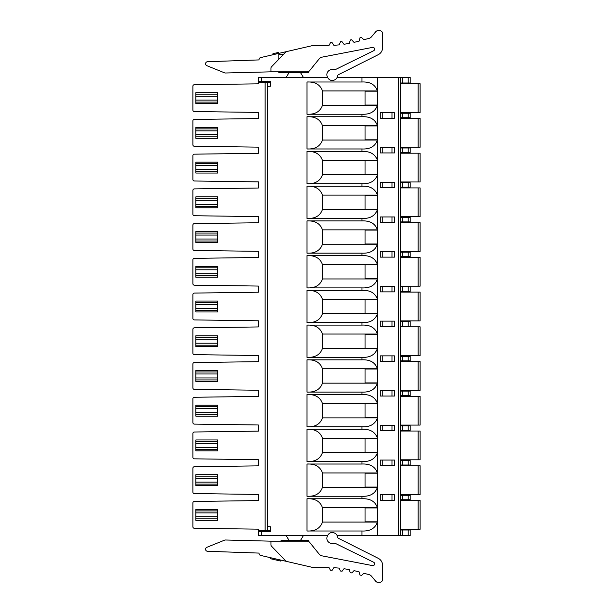 <?xml version="1.0" encoding="UTF-8"?>
<svg xmlns="http://www.w3.org/2000/svg" width="613" height="613" viewBox="0 0 613 613"><rect width="100%" height="100%" fill="white"/><g stroke="black" fill="none" stroke-linecap="round" stroke-linejoin="round"><path stroke-width="0.92" d="M400.266 221.906L410.189 221.906L410.189 217.446L400.266 217.446M258.372 77.284L258.372 80.51L258.372 77.284L327.603 77.284M400.266 82.993L410.189 82.993L410.189 77.284L337.204 77.284M327.817 77.728L327.38 76.832A4.958 4.958 0 0 1 329.641 70.196L330.53 69.752A4.958 4.958 0 0 1 334.269 69.491A1.985 1.985 0 0 0 335.763 69.392L373.646 50.749A1.785 1.785 0 0 0 372.505 47.4L322.162 57.116A4.958 4.958 0 0 0 319.166 58.886L309.58 70.725A2.973 2.973 0 0 1 307.266 71.828L270.977 71.828L270.977 68.166A1.985 1.985 0 0 1 271.536 66.786L285.091 52.749A4.958 4.958 0 0 1 287.543 51.362L312.247 45.661A4.958 4.958 0 0 1 313.358 45.531L328.943 45.531L330.43 42.757A0.988 0.988 0 0 1 332.139 42.68L333.855 45.331L339.127 44.887L340.376 41.998A0.988 0.988 0 0 1 342.069 41.784L344 44.274L349.218 43.4L350.222 40.412A0.988 0.988 0 0 1 351.893 40.06L354.023 42.389L359.149 41.086L359.908 38.029A0.988 0.988 0 0 1 361.54 37.531L363.854 39.676L368.819 38.473A4.958 4.958 0 0 0 371.455 36.841L375.761 31.715A2.973 2.973 0 0 1 378.045 30.65L379.631 30.65A2.973 2.973 0 0 1 382.604 33.623L382.604 47.584A7.938 7.938 0 0 1 378.236 54.68L338.614 74.61A1.985 1.985 0 0 0 337.541 76.089A4.958 4.958 0 0 1 334.828 79.805L334.46 79.989A4.958 4.958 0 0 1 327.817 77.728M361.976 464.026L361.976 461.543C370.037 461.911 375.187 458.938 377.447 452.609L377.447 472.952C375.187 466.631 370.037 463.65 361.976 464.026L306.998 464.026L306.998 496.269L361.976 496.269L361.976 498.752L306.998 498.752C315.051 498.384 320.208 501.357 322.461 507.679L322.461 522.069L377.447 522.069L377.447 535.716L410.189 535.716L410.189 530.007L400.266 530.007M337.204 535.716L361.976 535.716L361.976 531.004L306.998 531.004L306.998 498.752M327.603 535.716L258.372 535.716L258.372 532.49L258.372 535.716M267.306 526.536L270.617 526.774L270.617 531.494L259.368 531.494L258.372 532.49L258.372 529.165L258.372 530.751L265.092 530.751L265.092 82.249L258.372 82.249L258.372 83.835L258.372 80.51L259.368 81.506L270.617 81.506L270.617 86.226L267.306 86.464L267.306 530.751L265.092 530.751M361.976 461.543L306.998 461.543L306.998 429.292L361.976 429.292L361.976 426.809L306.998 426.809L306.998 394.565L361.976 394.565L361.976 392.082L306.998 392.082L306.998 359.831L361.976 359.831L361.976 357.356L306.998 357.356L306.998 325.105L361.976 325.105L361.976 322.622L306.998 322.622L306.998 290.378L361.976 290.378L361.976 287.895L306.998 287.895L306.998 255.644L361.976 255.644L361.976 253.169L306.998 253.169L306.998 220.918L361.976 220.918L361.976 218.435L306.998 218.435L306.998 186.191L361.976 186.191L361.976 183.708L306.998 183.708L306.998 151.457L361.976 151.457L361.976 148.974L306.998 148.974L306.998 116.731L361.976 116.731L361.976 114.248L306.998 114.248L306.998 81.996L361.976 81.996L361.976 77.284M361.976 496.269C370.037 496.645 375.187 493.664 377.447 487.343L377.447 507.679C375.187 501.357 370.037 498.384 361.976 498.752M306.998 496.269C315.051 496.645 320.208 493.664 322.461 487.343L322.461 472.952C320.208 466.631 315.051 463.65 306.998 464.026M306.998 461.543C315.051 461.911 320.208 458.938 322.461 452.609L322.461 438.226C320.208 431.897 315.051 428.924 306.998 429.292M361.976 426.809C370.037 427.184 375.187 424.204 377.447 417.882L377.447 438.226C375.187 431.897 370.037 428.924 361.976 429.292M306.998 426.809C315.051 427.184 320.208 424.204 322.461 417.882L322.461 403.492C320.208 397.17 315.051 394.19 306.998 394.565M361.976 392.082C370.037 392.45 375.187 389.477 377.447 383.156L377.447 403.492C375.187 397.17 370.037 394.19 361.976 394.565M306.998 392.082C315.051 392.45 320.208 389.477 322.461 383.156L322.461 368.765C320.208 362.444 315.051 359.463 306.998 359.831M361.976 357.356C370.037 357.724 375.187 354.751 377.447 348.422L377.447 368.765C375.187 362.444 370.037 359.463 361.976 359.831M306.998 357.356C315.051 357.724 320.208 354.751 322.461 348.422L322.461 334.039C320.208 327.71 315.051 324.737 306.998 325.105M361.976 322.622C370.037 322.997 375.187 320.017 377.447 313.695L377.447 334.039C375.187 327.71 370.037 324.737 361.976 325.105M306.998 322.622C315.051 322.997 320.208 320.017 322.461 313.695L322.461 299.305C320.208 292.983 315.051 290.003 306.998 290.378M361.976 287.895C370.037 288.263 375.187 285.29 377.447 278.961L377.447 299.305C375.187 292.983 370.037 290.003 361.976 290.378M306.998 287.895C315.051 288.263 320.208 285.29 322.461 278.961L322.461 264.578C320.208 258.249 315.051 255.276 306.998 255.644M361.976 253.169C370.037 253.537 375.187 250.556 377.447 244.235L377.447 264.578C375.187 258.249 370.037 255.276 361.976 255.644M306.998 253.169C315.051 253.537 320.208 250.556 322.461 244.235L322.461 229.844C320.208 223.523 315.051 220.55 306.998 220.918M361.976 218.435C370.037 218.81 375.187 215.83 377.447 209.508L377.447 229.844C375.187 223.523 370.037 220.55 361.976 220.918M306.998 218.435C315.051 218.81 320.208 215.83 322.461 209.508L322.461 195.118C320.208 188.796 315.051 185.816 306.998 186.191M361.976 183.708C370.037 184.076 375.187 181.103 377.447 174.774L377.447 195.118C375.187 188.796 370.037 185.816 361.976 186.191M306.998 183.708C315.051 184.076 320.208 181.103 322.461 174.774L322.461 160.391C320.208 154.062 315.051 151.089 306.998 151.457M361.976 148.974C370.037 149.35 375.187 146.369 377.447 140.048L377.447 160.391C375.187 154.062 370.037 151.089 361.976 151.457M306.998 148.974C315.051 149.35 320.208 146.369 322.461 140.048L322.461 125.657C320.208 119.336 315.051 116.355 306.998 116.731M361.976 114.248C370.037 114.616 375.187 111.643 377.447 105.321L377.447 125.657C375.187 119.336 370.037 116.355 361.976 116.731M306.998 81.996C315.051 81.629 320.208 84.609 322.461 90.931L322.461 105.321L377.447 105.321M361.976 81.996C370.037 81.629 375.187 84.609 377.447 90.931L377.447 77.284M377.447 521.824L377.447 507.932L365.041 507.932L365.041 521.824L377.447 521.824M394.45 465.512L380.29 465.512L380.29 460.056L394.45 460.056L394.45 465.512M377.447 487.09L377.447 473.198L365.041 473.198L365.041 487.09L377.447 487.09M394.45 430.778L380.29 430.778L380.29 425.322L394.45 425.322L394.45 430.778M377.447 452.363L377.447 438.471L365.041 438.471L365.041 452.363L377.447 452.363M394.45 396.052L380.29 396.052L380.29 390.596L394.45 390.596L394.45 396.052M377.447 417.637L377.447 403.745L365.041 403.745L365.041 417.637L377.447 417.637M394.45 361.325L380.29 361.325L380.29 355.862L394.45 355.862L394.45 361.325M377.447 382.903L377.447 369.011L365.041 369.011L365.041 382.903L377.447 382.903M394.45 326.591L380.29 326.591L380.29 321.135L394.45 321.135L394.45 326.591M377.447 348.176L377.447 334.284L365.041 334.284L365.041 348.176L377.447 348.176M394.45 291.865L380.29 291.865L380.29 286.409L394.45 286.409L394.45 291.865M377.447 313.442L377.447 299.558L365.041 299.558L365.041 313.442L377.447 313.442M394.45 257.138L380.29 257.138L380.29 251.675L394.45 251.675L394.45 257.138M377.447 278.716L377.447 264.824L365.041 264.824L365.041 278.716L377.447 278.716M394.45 222.404L380.29 222.404L380.29 216.948L394.45 216.948L394.45 222.404M377.447 243.989L377.447 230.097L365.041 230.097L365.041 243.989L377.447 243.989M394.45 187.678L380.29 187.678L380.29 182.222L394.45 182.222L394.45 187.678M377.447 209.255L377.447 195.363L365.041 195.363L365.041 209.255L377.447 209.255M394.45 152.944L380.29 152.944L380.29 147.488L394.45 147.488L394.45 152.944M377.447 174.529L377.447 160.637L365.041 160.637L365.041 174.529L377.447 174.529M394.45 118.217L380.29 118.217L380.29 112.761L394.45 112.761L394.45 118.217M377.447 139.802L377.447 125.91L365.041 125.91L365.041 139.802L377.447 139.802M377.447 91.176L377.447 105.068L365.041 105.068L365.041 91.176L377.447 91.176M394.45 500.239L380.29 500.239L380.29 494.783L394.45 494.783L394.45 500.239M400.266 77.284L400.266 535.716M400.266 499.741L410.189 499.741L410.189 495.281L400.266 495.281M361.976 535.716L377.447 535.716M270.977 541.172L307.266 541.172A2.973 2.973 0 0 1 309.58 542.275L319.166 554.114A4.958 4.958 0 0 0 322.162 555.884L372.505 565.6A1.785 1.785 0 0 0 373.639 562.244L335.763 543.608A1.985 1.985 0 0 0 334.269 543.509A4.958 4.958 0 0 1 330.53 543.248L329.641 542.804A4.958 4.958 0 0 1 327.38 536.168L327.817 535.272A4.958 4.958 0 0 1 334.46 533.011L334.828 533.195A4.958 4.958 0 0 1 337.541 536.911A1.985 1.985 0 0 0 338.614 538.39L378.236 558.32A7.938 7.938 0 0 1 382.604 565.416L382.604 579.377A2.973 2.973 0 0 1 379.631 582.35L378.045 582.35A2.973 2.973 0 0 1 375.761 581.285L371.455 576.159A4.958 4.958 0 0 0 368.819 574.527L363.854 573.324L361.54 575.469L359.9 574.971L359.149 571.914L354.023 570.611L351.893 572.94L350.222 572.58L349.218 569.6L344 568.726L342.069 571.216L340.368 571.002L339.127 568.113L333.855 567.669L332.139 570.32L330.43 570.243L328.943 567.469L313.358 567.469A4.958 4.958 0 0 1 312.247 567.339L287.543 561.638A4.958 4.958 0 0 1 285.091 560.251L271.536 546.214A1.985 1.985 0 0 1 270.977 544.834L270.977 541.172L225.423 539.999A1.985 1.985 0 0 0 224.611 540.137L206.849 547.317A2.061 2.061 0 0 0 207.546 551.286L259.069 553.087L259.069 553.485A1.985 1.985 0 0 0 260.609 555.416L287.543 561.638M308.684 541.532L308.684 540.275L281.099 540.275L281.099 541.172M288.999 540.275L286.256 535.716M303.328 535.716L300.585 540.275M259.069 553.087L224.642 551.884M270.203 557.631L270.203 558.65L280.685 561.071L280.685 560.052M270.402 557.677L270.402 558.696M361.976 531.004C370.037 531.371 375.187 528.391 377.447 522.069M306.998 531.004C315.051 531.371 320.208 528.391 322.461 522.069M258.372 112.417L258.372 118.562L258.372 112.417L194.352 111.543A1.487 1.487 0 0 1 192.888 110.049L192.888 86.195A1.487 1.487 0 0 1 194.352 84.709L258.372 83.835M258.372 147.143L258.372 153.296L258.372 147.143L194.352 146.269A1.487 1.487 0 0 1 192.888 144.783L192.888 120.93A1.487 1.487 0 0 1 194.352 119.435L258.372 118.562M258.372 181.869L258.372 188.022L258.372 181.869L194.352 180.996A1.487 1.487 0 0 1 192.888 179.509L192.888 155.656A1.487 1.487 0 0 1 194.352 154.169L258.372 153.296M258.372 216.604L258.372 222.757L258.372 216.604L194.352 215.73A1.487 1.487 0 0 1 192.888 214.236L192.888 190.382A1.487 1.487 0 0 1 194.352 188.896L258.372 188.022M258.372 251.33L258.372 257.483L258.372 251.33L194.352 250.456A1.487 1.487 0 0 1 192.888 248.97L192.888 225.117A1.487 1.487 0 0 1 194.352 223.622L258.372 222.757M258.372 286.056L258.372 292.209L258.372 286.056L194.352 285.183A1.487 1.487 0 0 1 192.888 283.696L192.888 259.843A1.487 1.487 0 0 1 194.352 258.357L258.372 257.483M258.372 320.791L258.372 326.944L258.372 320.791L194.352 319.917A1.487 1.487 0 0 1 192.888 318.431L192.888 294.569A1.487 1.487 0 0 1 194.352 293.083L258.372 292.209M258.372 355.517L258.372 361.67L258.372 355.517L194.352 354.643A1.487 1.487 0 0 1 192.888 353.157L192.888 329.304A1.487 1.487 0 0 1 194.352 327.817L258.372 326.944M258.372 390.243L258.372 396.396L258.372 390.243L194.352 389.378A1.487 1.487 0 0 1 192.888 387.883L192.888 364.03A1.487 1.487 0 0 1 194.352 362.544L258.372 361.67M258.372 424.978L258.372 431.131L258.372 424.978L194.352 424.104A1.487 1.487 0 0 1 192.888 422.618L192.888 398.764A1.487 1.487 0 0 1 194.352 397.27L258.372 396.396M258.372 459.704L258.372 465.857L258.372 459.704L194.352 458.83A1.487 1.487 0 0 1 192.888 457.344L192.888 433.491A1.487 1.487 0 0 1 194.352 432.004L258.372 431.131M258.372 494.438L258.372 500.583L258.372 494.438L194.352 493.565A1.487 1.487 0 0 1 192.888 492.07L192.888 468.217A1.487 1.487 0 0 1 194.352 466.731L258.372 465.857M258.502 530.751L258.502 532.36M258.502 82.249L258.502 80.64M258.372 529.165L194.352 528.291A1.487 1.487 0 0 1 192.888 526.805L192.888 502.951A1.487 1.487 0 0 1 194.352 501.457L258.372 500.583M267.306 86.464L267.306 82.249L265.092 82.249M267.306 82.249L270.617 82.249L270.617 86.226M270.617 526.774L270.617 530.751L267.306 530.751M267.337 530.751L267.337 531.494M259.368 531.494L258.372 532.49M267.337 82.249L267.337 81.506M258.372 80.51L259.368 81.506M217.692 485.603L217.692 484.117L195.861 484.117L195.861 485.603L217.692 485.603M195.861 476.178L217.692 476.178L217.692 474.692L195.861 474.692L195.861 484.117M217.692 484.117L217.692 476.178M217.692 450.877L217.692 449.383L195.861 449.383L195.861 450.877L217.692 450.877M195.861 441.452L217.692 441.452L217.692 439.958L195.861 439.958L195.861 449.383M217.692 449.383L217.692 441.452M217.692 416.143L217.692 414.656L195.861 414.656L195.861 416.143L217.692 416.143M195.861 406.718L217.692 406.718L217.692 405.231L195.861 405.231L195.861 414.656M217.692 414.656L217.692 406.718M217.692 381.416L217.692 379.93L195.861 379.93L195.861 381.416L217.692 381.416M195.861 371.991L217.692 371.991L217.692 370.505L195.861 370.505L195.861 379.93M217.692 379.93L217.692 371.991M217.692 346.69L217.692 345.196L195.861 345.196L195.861 346.69L217.692 346.69M195.861 337.257L217.692 337.257L217.692 335.771L195.861 335.771L195.861 345.196M217.692 345.196L217.692 337.257M217.692 311.956L217.692 310.469L195.861 310.469L195.861 311.956L217.692 311.956M195.861 302.531L217.692 302.531L217.692 301.044L195.861 301.044L195.861 310.469M217.692 310.469L217.692 302.531M217.692 277.229L217.692 275.743L195.861 275.743L195.861 277.229L217.692 277.229M195.861 267.804L217.692 267.804L217.692 266.31L195.861 266.31L195.861 275.743M217.692 275.743L217.692 267.804M217.692 242.495L217.692 241.009L195.861 241.009L195.861 242.495L217.692 242.495M195.861 233.07L217.692 233.07L217.692 231.584L195.861 231.584L195.861 241.009M217.692 241.009L217.692 233.07M217.692 207.769L217.692 206.282L195.861 206.282L195.861 207.769L217.692 207.769M195.861 198.344L217.692 198.344L217.692 196.857L195.861 196.857L195.861 206.282M217.692 206.282L217.692 198.344M217.692 173.042L217.692 171.548L195.861 171.548L195.861 173.042L217.692 173.042M195.861 163.617L217.692 163.617L217.692 162.123L195.861 162.123L195.861 171.548M217.692 171.548L217.692 163.617M217.692 138.308L217.692 136.822L195.861 136.822L195.861 138.308L217.692 138.308M195.861 128.883L217.692 128.883L217.692 127.397L195.861 127.397L195.861 136.822M217.692 136.822L217.692 128.883M217.692 103.582L217.692 102.095L195.861 102.095L195.861 103.582L217.692 103.582M195.861 94.157L217.692 94.157L217.692 92.67L195.861 92.67L195.861 102.095M217.692 102.095L217.692 94.157M217.692 520.33L217.692 518.843L195.861 518.843L195.861 520.33L217.692 520.33M195.861 510.905L217.692 510.905L217.692 509.418L195.861 509.418L195.861 518.843M217.692 518.843L217.692 510.905M418.127 529.264L418.127 500.492L420.112 500.492L420.112 529.264L400.266 529.264M418.127 500.492L400.266 500.492M400.266 465.014L410.189 465.014L410.189 460.547L400.266 460.547M400.266 430.288L410.189 430.288L410.189 425.82L400.266 425.82M400.266 395.554L410.189 395.554L410.189 391.094L400.266 391.094M400.266 360.827L410.189 360.827L410.189 356.36L400.266 356.36M400.266 326.101L410.189 326.101L410.189 321.633L400.266 321.633M400.266 291.367L410.189 291.367L410.189 286.899L400.266 286.899M400.266 256.64L410.189 256.64L410.189 252.173L400.266 252.173M418.127 286.156L418.127 257.383L420.112 257.383L420.112 286.156L400.266 286.156M418.127 257.383L400.266 257.383M418.127 320.89L418.127 292.11L420.112 292.11L420.112 320.89L400.266 320.89M418.127 292.11L400.266 292.11M418.127 355.617L418.127 326.844L420.112 326.844L420.112 355.617L400.266 355.617M418.127 326.844L400.266 326.844M418.127 390.343L418.127 361.57L420.112 361.57L420.112 390.343L400.266 390.343M418.127 361.57L400.266 361.57M418.127 425.077L418.127 396.297L420.112 396.297L420.112 425.077L400.266 425.077M418.127 396.297L400.266 396.297M418.127 459.804L418.127 431.031L420.112 431.031L420.112 459.804L400.266 459.804M418.127 431.031L400.266 431.031M418.127 494.538L418.127 465.757L420.112 465.757L420.112 494.538L400.266 494.538M418.127 465.757L400.266 465.757M400.266 117.719L410.189 117.719L410.189 113.259L400.266 113.259M400.266 152.453L410.189 152.453L410.189 147.986L400.266 147.986M400.266 187.18L410.189 187.18L410.189 182.712L400.266 182.712M418.127 216.703L418.127 187.923L420.112 187.923L420.112 216.703L400.266 216.703M418.127 187.923L400.266 187.923M418.127 181.969L418.127 153.196L420.112 153.196L420.112 181.969L400.266 181.969M418.127 153.196L400.266 153.196M418.127 147.243L418.127 118.462L420.112 118.462L420.112 147.243L400.266 147.243M418.127 118.462L400.266 118.462M410.189 113.259L410.189 117.719M400.266 112.508L420.112 112.508L420.112 83.736L400.266 83.736M306.998 114.248C315.051 114.616 320.208 111.643 322.461 105.321M270.977 71.828L225.423 73.001A1.985 1.985 0 0 1 224.611 72.863L206.849 65.683A2.061 2.061 0 0 1 207.546 61.714L259.069 59.913L259.069 59.515A1.985 1.985 0 0 1 260.609 57.584L287.543 51.362M278.815 59.246L278.815 54.365L283.528 54.365M308.684 71.468L308.684 72.526L278.815 72.526L278.815 71.828M286.256 77.284L289.114 72.526M300.47 72.526L303.328 77.284M224.642 61.116L259.069 59.913M272.961 54.733L272.961 53.714L276.455 52.902L278.685 52.389L278.685 53.408M276.455 52.902L276.455 53.921M418.127 251.43L418.127 222.657L420.112 222.657L420.112 251.43L400.266 251.43M418.127 222.657L400.266 222.657M261.353 531.494L261.353 535.716M261.353 77.284L261.353 81.506M398.281 535.716L398.281 77.284M377.447 507.679L322.461 507.679M322.461 487.343L377.447 487.343M377.447 472.952L322.461 472.952M322.461 452.609L377.447 452.609M377.447 438.226L322.461 438.226M322.461 417.882L377.447 417.882M377.447 403.492L322.461 403.492M322.461 383.156L377.447 383.156M377.447 368.765L322.461 368.765M322.461 348.422L377.447 348.422M377.447 334.039L322.461 334.039M322.461 313.695L377.447 313.695M377.447 299.305L322.461 299.305M322.461 278.961L377.447 278.961M377.447 264.578L322.461 264.578M322.461 244.235L377.447 244.235M377.447 229.844L322.461 229.844M322.461 209.508L377.447 209.508M377.447 195.118L322.461 195.118M322.461 174.774L377.447 174.774M377.447 160.391L322.461 160.391M322.461 140.048L377.447 140.048M377.447 125.657L322.461 125.657M377.447 90.931L322.461 90.931M402.251 495.281L402.251 499.741M408.204 499.741L408.204 495.281M402.251 530.007L402.251 535.716M408.204 535.716L408.204 530.007M195.861 482.132L217.692 482.132M217.692 478.163L195.861 478.163M195.861 447.398L217.692 447.398M217.692 443.437L195.861 443.437M195.861 412.672L217.692 412.672M217.692 408.702L195.861 408.702M195.861 377.945L217.692 377.945M217.692 373.976L195.861 373.976M195.861 343.211L217.692 343.211M217.692 339.242L195.861 339.242M195.861 308.485L217.692 308.485M217.692 304.515L195.861 304.515M195.861 273.758L217.692 273.758M217.692 269.789L195.861 269.789M195.861 239.024L217.692 239.024M217.692 235.055L195.861 235.055M195.861 204.298L217.692 204.298M217.692 200.328L195.861 200.328M195.861 169.563L217.692 169.563M217.692 165.602L195.861 165.602M195.861 134.837L217.692 134.837M217.692 130.868L195.861 130.868M195.861 100.111L217.692 100.111M217.692 96.141L195.861 96.141M195.861 516.859L217.692 516.859M217.692 512.889L195.861 512.889M402.251 460.547L402.251 465.014M408.204 465.014L408.204 460.547M402.251 425.82L402.251 430.288M408.204 430.288L408.204 425.82M402.251 391.094L402.251 395.554M408.204 395.554L408.204 391.094M402.251 356.36L402.251 360.827M408.204 360.827L408.204 356.36M402.251 321.633L402.251 326.101M408.204 326.101L408.204 321.633M402.251 286.899L402.251 291.367M408.204 291.367L408.204 286.899M402.251 252.173L402.251 256.64M408.204 256.64L408.204 252.173M402.251 77.284L402.251 82.993M408.204 221.906L408.204 217.446M402.251 217.446L402.251 221.906M402.251 182.712L402.251 187.18M408.204 187.18L408.204 182.712M402.251 147.986L402.251 152.453M408.204 152.453L408.204 147.986M402.251 113.259L402.251 117.719M408.204 117.719L408.204 113.259M418.127 112.508L418.127 83.736M408.204 82.993L408.204 77.284M382.765 460.056L382.765 465.512L382.773 460.056M391.975 465.512L391.975 460.056L391.968 465.512M382.765 425.322L382.765 430.778L382.773 425.322M391.975 430.778L391.975 425.322L391.968 430.778M382.765 390.596L382.765 396.052L382.773 390.596M391.975 396.052L391.975 390.596L391.968 396.052M382.765 355.862L382.765 361.325L382.773 355.862M391.975 361.325L391.975 355.862L391.968 361.325M382.765 321.135L382.765 326.591L382.773 321.135M391.975 326.591L391.975 321.135L391.968 326.591M382.765 286.409L382.765 291.865L382.773 286.409M391.975 291.865L391.975 286.409L391.968 291.865M382.765 251.675L382.765 257.138L382.773 251.675M391.975 257.138L391.975 251.675L391.968 257.138M382.765 216.948L382.765 222.404L382.773 216.948M391.975 222.404L391.975 216.948L391.968 222.404M382.765 182.222L382.765 187.678L382.773 182.222M391.975 187.678L391.975 182.222L391.968 187.678M382.765 147.488L382.765 152.944L382.773 147.488M391.975 152.944L391.975 147.488L391.968 152.944M382.765 112.761L382.765 118.217L382.773 112.761M391.975 118.217L391.975 112.761L391.968 118.217M382.765 494.783L382.765 500.239L382.773 494.783M391.975 500.239L391.975 494.783L391.968 500.239"/></g></svg>
